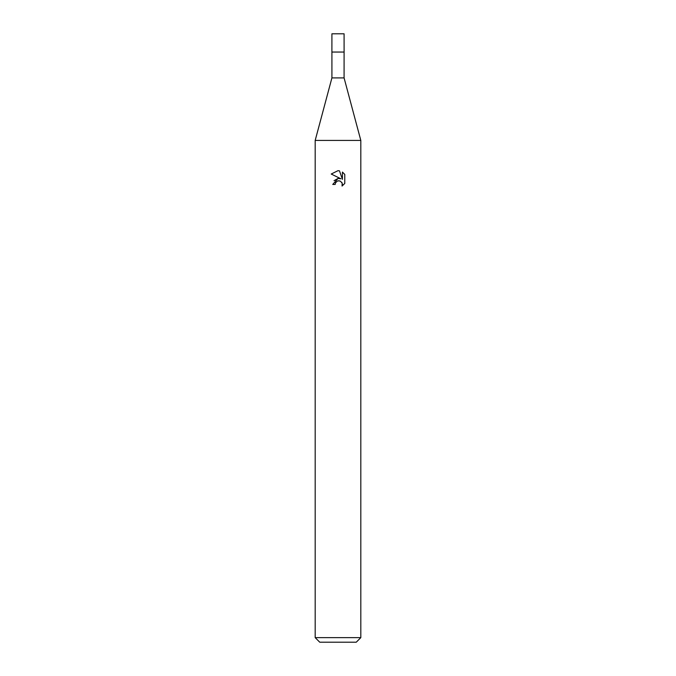 <?xml version="1.0" encoding="UTF-8"?>
<svg xmlns="http://www.w3.org/2000/svg" width="676" height="676" viewBox="0 0 676 676"><rect width="100%" height="100%" fill="white"/><g stroke="black" fill="none" stroke-linecap="round" stroke-linejoin="round"><path stroke-width="1.01" d="M344.084 77.909L331.916 77.909L331.916 52.069L344.101 52.052L344.084 33.8L331.916 33.8L331.899 52.052L344.092 52.052L344.084 77.909L360.815 140.422L360.815 637.637L315.185 637.637L319.748 642.2L356.252 642.2L360.815 637.637M331.916 77.909L315.185 140.422L360.815 140.422M335.152 184.447L335.533 182.79L335.152 184.447L332.753 184.447L338 178.447L340.907 178.802L331.223 174.028L338 170.682L339.47 170.842L342.428 179.36L342.428 172.067L344.777 174.442L344.777 183.441L342.056 186.052L342.157 183.027L340.189 181.058L338 180.864L339.099 180.788M341.803 182.368L342.436 184.421L342.056 186.052L344.777 183.441M340.907 178.802L339.698 178.481M338.025 178.447L334.037 180.686M337.434 181.041L335.533 182.79M344.777 174.442L342.428 172.067M339.47 170.842L338.152 170.69M338 170.682L331.223 174.028M315.185 140.422L315.185 637.637"/></g></svg>
